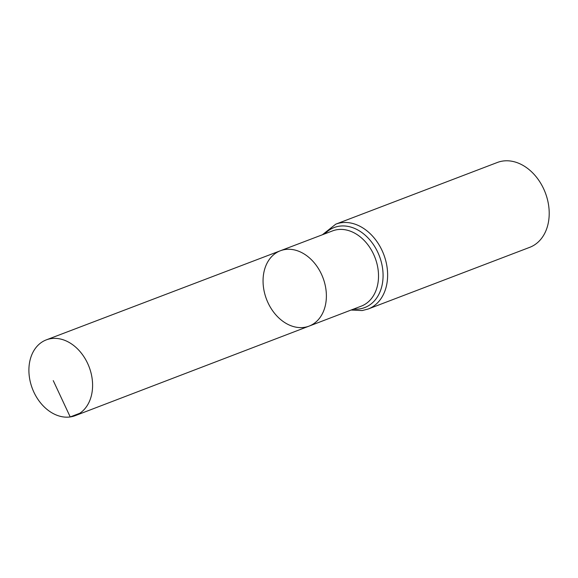 <?xml version="1.0" encoding="UTF-8"?>
<svg xmlns="http://www.w3.org/2000/svg" width="578" height="578" viewBox="0 0 578 578"><rect width="100%" height="100%" fill="white"/><g stroke="black" fill="none" stroke-linecap="round" stroke-linejoin="round"><path stroke-width="0.87" d="M304.144 327.386A40.316 30.2 -110.9 0 0 309.122 326.1A40.316 30.2 -110.9 0 0 322.929 277.671A40.316 30.2 -110.9 0 0 280.359 250.765A40.316 30.2 -110.9 0 0 265.389 295.979A40.316 30.2 -110.9 0 0 304.144 327.386M335.767 224.163A45.416 34.015 -110.9 0 1 383.741 254.457A45.416 34.015 -110.9 0 1 368.164 309.013L529.744 247.326A45.416 34.015 -110.9 0 0 545.321 192.77A45.416 34.015 -110.9 0 0 497.347 162.476L335.767 224.163L322.372 234.776M280.359 250.765L332.552 230.897A40.265 30.157 -110.9 0 1 375.071 257.766A40.265 30.157 -110.9 0 1 361.279 306.138L309.122 326.1A40.316 30.2 -110.9 0 0 322.929 277.671A40.316 30.2 -110.9 0 0 280.359 250.765L46.305 339.871A40.554 30.374 -110.9 0 0 31.248 385.345A40.554 30.374 -110.9 0 0 70.22 416.94A40.554 30.374 -110.9 0 0 75.234 415.647A40.554 30.374 -110.9 0 0 90.24 370.166A40.554 30.374 -110.9 0 0 51.269 338.592A40.554 30.374 -110.9 0 0 46.305 339.871M79.822 413.263L70.22 416.94L53.263 380.627M353.577 309.086A42.837 32.086 -110.9 0 0 359.444 308.934A42.837 32.086 -110.9 0 0 377.925 252.586A42.837 32.086 -110.9 0 0 324.85 233.83M368.164 309.013L362.153 310.567L351.106 310.032M309.122 326.1L75.234 415.647"/></g></svg>
